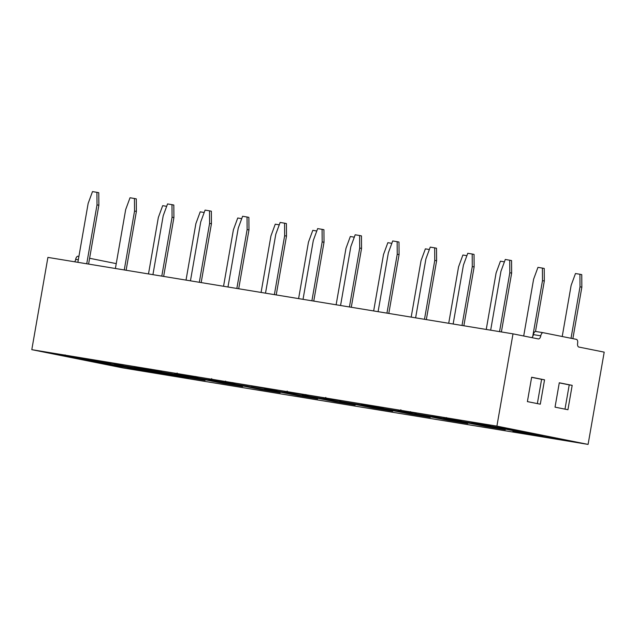 <?xml version="1.0" encoding="UTF-8"?>
<svg xmlns="http://www.w3.org/2000/svg" width="636" height="636" viewBox="0 0 636 636"><rect width="100%" height="100%" fill="white"/><g stroke="black" fill="none" stroke-linecap="round" stroke-linejoin="round"><path stroke-width="0.95" d="M50.705 352.964L64.689 355.262L65.882 355.5L64.952 355.755L65.103 354.88M65.882 355.5L64.952 355.747L79.826 358.338M89.032 359.928L68.76 355.929L89.072 359.738M110.775 363.498L90.415 359.491L110.807 363.315M123.042 365.517L102.706 361.51L123.082 365.326M136.406 367.385L150.724 369.985L136.406 367.385M179.948 374.254C176.236 373.69 176.021 373.737 179.32 374.405L196.365 377.561L178.422 374.302C173.207 373.268 173.262 373.165 178.589 373.984L179.948 374.254C176.236 373.69 176.021 373.737 179.32 374.405L198.042 377.784M178.438 374.222L178.422 374.302C173.207 373.268 173.262 373.165 178.589 373.984M193.066 376.981L180.664 374.676L195.65 377.363L195.801 376.496M513.006 333.852L47.907 257.397L31.8 349.665L122.994 367.942L588.093 444.405L604.2 352.137L578.871 347.057A3.538 1.876 -80.7 0 1 577.631 343.209A3.538 1.876 -80.7 0 0 576.399 339.354L543.239 332.708A3.538 1.876 -80.7 0 0 543.2 332.7A3.538 1.876 -80.7 0 0 540.783 335.824A3.538 1.876 -80.7 0 1 538.374 338.94A3.538 1.876 -80.7 0 1 538.334 338.932L513.006 333.852L496.899 426.12L31.8 349.665M74.651 261.793A3.538 1.876 99.3 0 0 75.684 259.361A3.538 1.876 99.3 0 1 78.101 256.244A3.538 1.876 99.3 0 1 78.133 256.252L78.101 256.244M567.932 409.727L572.185 385.36L559.29 382.769L555.037 407.143L567.932 409.727M531.648 377.235L527.395 401.602L540.298 404.186L544.551 379.819L531.648 377.235M588.093 444.405L496.899 426.12M531.688 337.597A3.538 1.876 99.3 0 0 533.397 334.608L540.783 335.824M535.814 331.491L543.2 332.7L535.846 331.491A3.538 1.876 99.3 0 0 535.814 331.491A3.538 1.876 99.3 0 0 533.397 334.608M116.245 263.622L89.604 258.28M447.975 420.317L414.815 413.67L434.611 416.93L467.77 423.576L447.975 420.317L448.094 419.633M485.507 426.486L452.339 419.84L472.143 423.099L505.302 429.745L485.507 426.486L485.626 425.802M523.03 432.655L489.871 426.009L509.667 429.268L542.826 435.914L523.03 432.655L523.15 431.971M335.395 401.817L302.235 395.163L322.031 398.422L355.19 405.068L335.395 401.817L335.514 401.125M372.919 407.978L339.759 401.332L359.555 404.591L392.722 411.238L372.919 407.978L373.038 407.294M222.815 383.309L242.61 386.561L209.451 379.915L189.647 376.655L222.815 383.309L222.934 382.618M185.283 377.14L205.086 380.392L171.919 373.745L152.123 370.486L185.283 377.14L185.402 376.448M147.759 370.971L167.554 374.222L134.395 367.576L114.599 364.317L147.759 370.971L147.878 370.279M110.235 364.802L130.03 368.053L96.863 361.407L77.067 358.148L110.235 364.802L110.354 364.11M297.871 395.648L317.666 398.899L284.507 392.253L264.703 388.994L297.871 395.648L297.99 394.956M260.339 389.478L280.134 392.73L246.975 386.084L227.179 382.824L260.339 389.478L260.458 388.787M410.451 414.147L377.283 407.501L397.087 410.761L430.246 417.407L410.451 414.147L410.57 413.464M536.243 435.159L557.12 439.023L536.243 435.159M301.997 394.59L288.776 392.285L302.013 394.511M287.194 391.037L287.043 391.903L288.776 392.285M212.988 379.827L225.446 381.966L212.988 379.827M223.029 381.791L232.633 383.444L223.029 381.791M537.356 403.598L541.594 379.334L531.632 377.339M541.594 379.334L544.551 379.819M564.991 409.139L569.228 384.867L572.185 385.36M569.228 384.867L559.267 382.872M168.731 374.636L188.447 378.531L151.392 372.442L150.295 371.607L168.731 374.636M183.065 377.474L181.109 377.331M181.141 377.156L170.957 375.32M170.989 375.145L170.528 375.351M170.559 375.176L162.919 374.095M162.951 373.928L159.215 373.388M159.413 373.578L151.392 372.442M151.424 372.267L150.629 371.663M128.52 368.522L149.333 372.108L148.148 371.257L127.494 367.854L149.007 371.869M140.135 369.937L140.445 370.406M140.476 370.231L128.496 368.681M432.106 415.658L446.138 417.963L447.378 418.218L446.393 418.456L446.544 417.59M447.378 418.218L446.393 418.456L461.307 421.056M458.795 420.563L458.349 420.483M460.464 420.833L445.113 418.305C441.988 417.606 445.017 417.987 444.85 417.804L432.098 415.706M443.785 417.947L444.858 417.757M408.654 412.136L398.12 410.156M399.996 410.395L408.638 411.85L400.72 410.61L400.871 409.743M408.638 411.85L402.103 410.92L416.151 413.432L410.395 412.533L410.546 411.659M416.151 413.432L407.907 412.096M361.367 404.234L383.389 408.32L361.375 404.186M533.898 434.762L559.744 439.484L533.898 434.762L534.049 433.895M531.084 434.833L512.918 431.192L538.215 435.859L526.29 433.394L544.464 437.035L531.1 434.762M340.904 401.006L323.001 397.81M325.091 398.08L333.828 399.551L325.64 398.271L325.791 397.397M333.828 399.551L327.174 398.613L340.896 401.054M303.396 394.789L284.578 391.474M286.764 391.768L299.858 394.082C305.789 395.25 312.658 396.633 304.064 395.274L302.704 395.004C306.433 395.576 306.663 395.528 303.388 394.869C306.663 395.528 306.433 395.576 302.704 395.004M308.094 395.815L304.08 395.218M277.097 390.846L251.284 385.933L277.097 390.846M220.318 381.171L208.823 379.024M210.317 379.215L234.891 383.842M227.807 382.371L231.631 383.373L219.69 381.155M161.608 371.853L143.283 368.18L161.631 371.726M134.323 367.044L153.411 370.446L134.331 366.964M77.33 357.853L76.892 357.782M78.999 358.124L63.656 355.596C60.587 354.912 63.6 355.286 63.377 355.095L50.697 353.004M62.36 355.254L63.385 355.047M490.245 425.882L471.825 422.193L490.269 425.77M514.285 430.206L495.38 427.098L514.293 430.19M476.762 424.037L457.848 420.929L476.762 424.021M420.324 414.759L445.685 419.164L420.356 414.585M408.161 412.979L382.824 408.415M382.793 408.59L408.153 412.995M370.629 406.809L345.3 402.246M345.269 402.421L370.629 406.825M326.65 399.36L307.745 396.252L326.658 399.344M289.126 393.191L270.213 390.083L289.126 393.175M232.689 383.913L258.049 388.318L232.72 383.739M220.525 382.133L214.078 380.837M214.07 380.853L195.188 377.569M195.157 377.744L220.517 382.149M182.993 375.963L157.664 371.4M157.633 371.575L182.993 375.979M139.014 368.514L120.109 365.406L139.022 368.498M101.49 362.345L82.577 359.237L101.49 362.329M490.666 330.187L500.953 271.278L505.294 259.456L511.567 260.561L511.654 273.106L501.391 331.944M511.654 273.106L509.818 272.741L499.538 331.642M509.818 272.741L509.722 260.188M581.757 274.625L581.853 287.178L580.008 286.812L579.921 274.259L581.757 274.625M579.921 274.259L575.485 273.528L571.144 285.349L562.216 336.516M544.233 268.456L544.321 281.009L542.484 280.643L542.389 268.09L544.233 268.456M542.389 268.09L537.961 267.359L533.612 279.18L523.698 335.999M504.42 261.849L500.429 261.189L496.088 273.011L486.238 329.456M466.888 255.68L462.905 255.02L458.564 266.842L448.714 323.287M429.364 249.511L425.381 248.851L421.032 260.673L411.182 317.118M391.832 243.342L387.849 242.682L383.508 254.503L373.658 310.948M354.308 237.172L350.325 236.513L345.976 248.334L336.126 304.779M316.784 231.003L312.793 230.343L308.452 242.165L298.602 298.61M279.252 224.834L275.269 224.174L270.928 235.996L261.078 292.441M241.728 218.665L237.737 218.005L233.396 229.827L223.546 286.272M204.196 212.496L200.213 211.836L195.872 223.657L186.022 280.102M166.672 206.326L162.689 205.667L158.34 217.488L148.49 273.933M96.926 192.326L98.771 192.7L98.858 205.245L97.014 204.879L96.926 192.326L92.49 191.595L88.15 203.417L77.87 262.326M134.45 198.496L136.295 198.869L136.382 211.414L134.546 211.049L134.45 198.496L130.022 197.764L125.674 209.586L115.394 268.495M171.982 204.665L173.819 205.038L173.914 217.584L172.07 217.218L171.982 204.665L167.546 203.933L163.206 215.755L152.926 274.665M209.506 210.834L211.351 211.208L211.438 223.753L209.594 223.387L209.506 210.834L205.078 210.103L200.73 221.924L190.45 280.834M247.038 217.003L248.875 217.377L248.97 229.922L247.126 229.556L247.038 217.003L242.602 216.272L238.262 228.093L227.982 287.003M284.562 223.172L286.407 223.546L286.494 236.091L284.65 235.725L284.562 223.172L280.126 222.441L275.786 234.263L265.506 293.172M322.086 229.342L323.931 229.715L324.018 242.26L322.182 241.895L322.086 229.342L317.658 228.61L313.317 240.432L303.03 299.341M359.618 235.511L361.455 235.884L361.55 248.43L359.706 248.064L359.618 235.511L355.182 234.779L350.841 246.601L340.562 305.511M397.142 241.68L398.987 242.054L399.074 254.599L397.23 254.233L397.142 241.68L392.714 240.949L388.365 252.77L378.086 311.68M434.674 247.849L436.511 248.223L436.606 260.768L434.762 260.402L434.674 247.849L430.238 247.118L425.897 258.939L415.618 317.849M472.198 254.018L474.043 254.392L474.13 266.937L472.286 266.571L472.198 254.018L467.762 253.287L463.421 265.109L453.142 324.018M581.853 287.178L572.869 338.646M580.008 286.812L571.025 338.28M544.321 281.009L535.512 331.483M542.484 280.643L532.73 336.516M98.858 205.245L88.587 264.083M97.014 204.879L86.734 263.781M136.382 211.414L126.119 270.252M134.546 211.049L124.259 269.95M173.914 217.584L163.643 276.421M172.07 217.218L161.79 276.119M211.438 223.753L201.167 282.591M209.594 223.387L199.314 282.289M248.97 229.922L238.699 288.76M247.126 229.556L236.846 288.458M286.494 236.091L276.223 294.929M284.65 235.725L274.37 294.627M322.182 241.895L311.894 300.796M324.018 242.26L313.755 301.098M359.706 248.064L349.426 306.965M361.55 248.43L351.279 307.268M399.074 254.599L388.803 313.437M397.23 254.233L386.95 313.135M434.762 260.402L424.482 319.304M436.606 260.768L426.335 319.606M472.286 266.571L462.006 325.473M474.13 266.937L463.859 325.775M78.315 259.79L75.684 259.361M150.875 369.111L150.724 369.985M176.975 373.873L177.126 373.006M557.271 438.156L557.12 439.023M305.701 395.385L305.86 394.519M232.784 382.578L232.633 383.444M225.597 381.099L225.446 381.966M211.701 378.635L211.55 379.501"/></g></svg>
